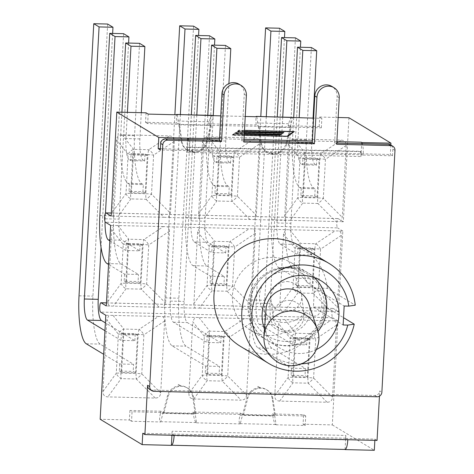 <?xml version="1.0" encoding="UTF-8"?>
<svg xmlns="http://www.w3.org/2000/svg" width="474" height="474" viewBox="0 0 474 474"><rect width="100%" height="100%" fill="white"/><g stroke="black" fill="none" stroke-linecap="round" stroke-linejoin="round"><path stroke-width="0.36" stroke-dasharray="2.37 1.78" d="M260.108 146.134L260.256 143.403L239.53 157.202A7.513 0.948 3.1 0 0 233.872 156.776A7.513 1.712 91.4 0 1 234.648 151.81A7.513 3.745 -123.7 0 1 239.53 157.202L237.415 196.242A7.513 2.654 -44.8 0 1 231.964 201.379L216.814 201.012A7.513 4.633 36.1 0 1 211.925 195.62A7.513 0.948 -176.9 0 1 216.606 195.454A7.513 1.712 -88.6 0 0 216.814 201.012L204.235 218.241L254.183 219.581L256.363 215.297L260.108 146.134M255.373 138.017L207.944 136.862L219.498 151.443A7.513 1.712 -88.6 0 0 218.721 156.408A7.513 0.948 3.1 0 0 214.041 156.58A7.513 5.724 141.6 0 1 219.498 151.443L234.648 151.81L255.373 138.017L258.176 138.769L259.005 139.439L259.948 140.979L260.256 143.403M256.849 116.752L258.265 126.285L256.126 124.994L255.794 116.723M292.008 117.279C290.888 117.582 289.768 119.732 288.648 123.738L288.121 125.776L290.254 127.068L292.695 117.623M288.121 125.776L319.198 126.534L321.331 127.82L290.254 127.068L285.964 143.646A13.225 12.768 -58.8 0 1 273.137 153.789L271.004 152.498L270.31 152.48L272.443 153.772A13.225 12.768 -58.8 0 1 266.661 152A13.225 12.768 -58.8 0 1 260.753 143.035L258.265 126.285L179.539 124.828L176.606 123.056L176.275 114.785M189.013 390.872L188.865 393.604L202.197 375.337A7.513 0.948 -176.9 0 1 206.877 375.165A7.513 1.712 -88.6 0 0 207.079 380.729A7.513 4.633 36.1 0 1 202.197 375.337L204.312 336.297A7.513 5.724 141.6 0 1 209.763 331.16A7.513 1.712 -88.6 0 0 208.993 336.125A7.513 0.948 3.1 0 0 204.312 336.297L192.758 321.71L189.013 390.872M193.748 398.99L241.171 400.151L222.229 381.096A7.513 1.712 91.4 0 1 222.022 375.538A7.513 0.948 -176.9 0 1 227.686 375.959A7.513 2.654 -44.8 0 1 222.229 381.096L207.079 380.729L193.748 398.99L190.945 398.237L190.11 397.567L189.173 396.027L188.865 393.604M192.989 412.013L193.297 414.069C194.073 418.666 194.998 421.499 196.082 422.559L196.544 422.838L195.128 413.304L192.989 412.013L240.519 413.174L243.452 414.946L275.441 415.722L272.514 413.95L272.817 416.012C273.593 420.604 274.523 423.436 275.601 424.503L276.064 424.781L274.647 415.242L242.658 414.466L240.211 423.904L239.749 423.626C238.855 422.565 238.932 419.757 239.992 415.206L240.519 413.174M160.473 413.269L161 411.236L163.133 412.522L160.692 421.967L160.23 421.688C159.329 420.628 159.412 417.819 160.473 413.269L193.297 414.069M180.944 385.818L178.117 384.509L180.944 385.818A13.225 12.768 -58.8 0 1 186.732 387.59A13.225 12.768 -58.8 0 1 192.64 396.554L195.128 413.304L132.056 411.77L131.547 421.256L160.692 421.967M177.329 114.809L178.745 124.348L210.734 125.124L213.176 115.686M187.971 139.433L187.431 149.363L189.57 150.649L160.319 149.938M188.593 139.451A11.269 2.571 91.4 0 1 189.57 150.649L363.232 154.885A11.269 2.571 -88.6 0 0 362.26 143.687M345.078 449.459L345.67 438.426L347.809 439.718M293.501 131.902L239.323 130.581L237.853 131.636L283.043 132.738M244.489 130.427L239.323 130.581M239.334 130.303L237.853 131.636M283.452 132.75L282.747 133.52L236.793 132.4L235.323 133.455L280.513 134.557M237.865 131.357L244.43 131.517M244.388 132.305L236.793 132.4M236.804 132.122L235.323 133.455M280.922 134.569L280.217 135.339L234.263 134.219L232.9 135.197L287.078 136.518M235.335 133.176L244.329 133.395M244.288 134.183L234.263 134.219M234.274 133.941L232.9 135.197M232.918 134.918L244.228 135.197M294.289 131.559L293.916 131.825M293.501 131.819L238.766 130.486L237.077 131.701L283.037 132.821M244.424 131.6L237.095 131.422L238.783 130.202L244.495 130.344M282.463 133.235L236.236 132.305L234.547 133.52L280.507 134.64M244.323 133.478L234.565 133.241L236.253 132.027L244.388 132.222M279.933 135.054L233.706 134.124L232.13 135.262L287.635 136.613L294.271 131.837M244.228 135.28L232.142 134.983L233.723 133.846L244.288 134.106M321.331 127.82L321.846 118.334L313.604 118.133M245.248 116.468L220.742 115.869M250.521 323.12L229.801 336.919A7.513 0.948 3.1 0 0 224.137 336.493A7.513 1.712 91.4 0 1 224.913 331.527A7.513 3.745 -123.7 0 1 229.801 336.919L227.686 375.959L246.628 395.014L250.521 323.12L250.278 320.892L249.508 319.423L248.809 318.741L244.466 318.516L194.938 317.426L192.758 321.71M260.463 387.756L257.637 386.446L260.463 387.756A13.225 12.768 -58.8 0 1 266.252 389.527A13.225 12.768 -58.8 0 1 272.159 398.498L274.647 415.242L305.724 416L305.209 425.492L276.064 424.781M246.628 395.014L246.059 397.413L244.957 398.901L244.051 399.535L241.171 400.151M212.482 115.336C211.368 115.638 210.249 117.795 209.123 121.8L208.601 123.833L210.734 125.124L206.439 141.708A13.225 12.768 -58.8 0 1 193.617 151.852L192.924 151.834A13.225 12.768 -58.8 0 1 187.135 150.062A13.225 12.768 -58.8 0 1 181.228 141.092L178.745 124.348L147.669 123.59L148.178 114.098M198.594 213.887L211.925 195.62L214.041 156.58L202.487 141.993L198.582 214.289L198.956 216.44L200.306 218.265L204.235 218.241M193.617 151.852L191.484 150.56L190.791 150.542L192.924 151.834M202.487 141.993L203.062 139.593L204.164 138.106L205.07 137.472L207.944 136.862M259.776 387.738A13.225 12.768 -58.8 0 0 246.948 397.882L242.658 414.466L195.128 413.304L195.922 413.784L163.933 413.008L168.223 396.424A13.225 12.768 -58.8 0 1 187.526 388.07A13.225 12.768 -58.8 0 1 193.433 397.034L195.922 413.784M196.544 422.838L240.211 423.904M163.933 413.008L163.133 412.522L167.429 395.944A13.225 12.768 -58.8 0 1 180.25 385.8M291.048 127.547L290.254 127.068L258.265 126.285L259.059 126.765L291.048 127.547L286.758 144.132A13.225 12.768 -58.8 0 1 267.454 152.486A13.225 12.768 -58.8 0 1 261.547 143.515L259.059 126.765M273.137 153.789L272.443 153.772M174.154 435.298L172.021 434.006L142.769 433.289M160.39 148.7L187.431 149.363M345.836 435.446A4.693 1.072 91.4 0 1 344.675 439.511A4.693 1.072 91.4 0 1 344.533 439.463L345.161 439.848A1.878 0.427 -88.6 0 0 345.22 439.86A1.878 0.427 -88.6 0 0 345.682 438.237L345.836 435.446L172.169 431.216L171.949 435.245M345.67 438.426L374.922 439.137L377.055 440.429M187.426 149.547L361.087 153.777A1.878 0.427 -88.6 0 0 360.773 151.668L360.145 151.289L186.478 147.053L187.106 147.432A1.878 0.427 91.4 0 1 187.426 149.547L187.271 152.338L360.939 156.568L361.087 153.777L363.226 155.069L392.472 155.786L390.339 154.494L361.087 153.777L361.698 142.555M379.455 396.157L379.739 390.943L381.872 392.235M188.03 138.325A11.269 2.571 -88.6 0 0 187.663 137.97M149.713 389.409A4.693 4.533 121.2 0 0 151.893 390.043L374.916 395.482A4.693 4.533 121.2 0 0 379.739 390.943M345.019 449.465A11.269 2.571 91.4 0 1 344.693 449.358L171.025 445.127A11.269 2.571 -88.6 0 0 171.357 445.228A11.269 2.571 -88.6 0 0 171.41 445.228L171.357 445.228M270.31 152.48A13.225 12.768 121.2 0 0 271.004 152.498M211.528 125.61L207.239 142.188A13.225 12.768 -58.8 0 1 187.935 150.542A13.225 12.768 -58.8 0 1 182.028 141.578L179.539 124.828M146.045 112.812L145.53 122.298L176.606 123.056M145.53 122.298L147.669 123.59M178.811 384.527A13.225 12.768 121.2 0 0 178.117 384.509M319.198 126.534L319.707 117.042L321.846 118.334M243.452 414.946L247.742 398.361A13.225 12.768 -58.8 0 1 267.046 390.007A13.225 12.768 -58.8 0 1 272.953 398.978L275.441 415.722M161 411.236L129.923 410.478L132.056 411.77M334.727 320.833L280.857 319.523L278.676 323.807L274.784 395.701C274.736 399.072 276.366 400.868 279.666 401.087L327.09 402.242C330.414 402.183 332.227 400.471 332.547 397.105L336.451 324.814L335.947 322.35L334.727 320.833L337.956 320.916L332.321 424.911L303.076 424.2L303.591 414.709L272.514 413.95M303.591 414.709L305.724 416M303.076 424.2L305.209 425.492M171.025 445.127L171.404 445.353M374.922 439.137L374.857 440.376M390.849 145.05L390.339 154.494M290.153 220.339L340.101 221.678L342.281 217.388L346.174 145.5C346.221 142.123 344.592 140.328 341.292 140.108L293.862 138.953C290.544 139.012 288.725 140.725 288.405 144.09L284.667 217.874L286.225 220.363L290.153 220.339L302.732 203.103A7.513 4.633 36.1 0 1 297.844 197.717A7.513 0.948 -176.9 0 1 302.525 197.545A7.513 1.712 -88.6 0 0 302.732 203.103L317.882 203.476A7.513 1.712 91.4 0 1 317.675 197.913A7.513 0.948 -176.9 0 1 323.333 198.339A7.513 2.654 -44.8 0 1 317.882 203.476L335.752 221.447M311.4 47.519L306.394 139.883A42.63 9.723 -88.6 0 0 313.61 187.864L315.163 188.8L301.268 188.462L300.883 195.531L314.777 195.869L315.163 188.8M313.61 187.864L299.722 187.526A42.63 9.723 91.4 0 1 292.505 139.546L306.394 139.883M299.722 187.526L301.268 188.462M303.188 196.923L305.232 159.157L319.126 159.495L317.082 197.261L303.188 196.923L300.883 195.531M305.232 159.157L302.933 157.765L302.548 164.833L301.002 163.897L314.89 164.235A18.782 4.284 91.4 0 1 311.714 143.101L313.065 118.121M311.714 143.101L297.82 142.763A18.782 4.284 -88.6 0 0 301.002 163.897M297.82 142.763L299.171 117.783M293.69 117.647L292.505 139.546M314.89 164.235L316.442 165.171L302.548 164.833M316.442 165.171L316.822 158.103L302.933 157.765M284.513 215.984L297.844 197.717L299.959 158.672A7.513 5.724 141.6 0 1 305.416 153.535A7.513 1.712 -88.6 0 0 304.64 158.506A7.513 0.948 3.1 0 0 299.959 158.672L288.405 144.09M293.862 138.953L305.416 153.535L320.566 153.908A7.513 3.745 -123.7 0 1 325.448 159.294A7.513 0.948 3.1 0 0 319.79 158.873A7.513 1.712 91.4 0 1 320.566 153.908L341.292 140.108M319.126 159.495L316.822 158.103M317.082 197.261L314.777 195.869M225.482 45.421L220.475 137.792A42.63 9.723 -88.6 0 0 227.692 185.767L229.244 186.703L215.35 186.365L214.965 193.433L228.859 193.777L229.244 186.703M227.692 185.767L213.804 185.429A42.63 9.723 91.4 0 1 206.587 137.454L220.475 137.792M213.804 185.429L215.35 186.365M217.27 194.826L219.314 157.06L233.208 157.404L231.164 195.169L217.27 194.826L214.965 193.433M219.314 157.06L217.015 155.668L216.63 162.742L215.083 161.8L228.972 162.144A18.782 4.284 91.4 0 1 225.796 141.003L228.906 83.578M225.796 141.003L211.902 140.665A18.782 4.284 -88.6 0 0 215.083 161.8M211.902 140.665L213.253 115.686M207.79 115.223L206.587 137.454M228.972 162.144L230.524 163.08L216.63 162.742M230.524 163.08L230.903 156.011L217.015 155.668M233.208 157.404L230.903 156.011M231.164 195.169L228.859 193.777M163.915 217.258L168.264 217.483L170.444 213.199L174.337 141.311C174.385 137.934 172.755 136.139 169.455 135.919L122.025 134.764C118.707 134.823 116.888 136.536 116.568 139.901L112.676 211.795L113.173 214.657L114.388 216.174L163.915 217.258L146.045 199.287A7.513 1.712 91.4 0 1 145.838 193.724A7.513 0.948 -176.9 0 1 151.496 194.15A7.513 2.654 -44.8 0 1 146.045 199.287L130.895 198.914A7.513 4.633 36.1 0 1 126.007 193.528A7.513 0.948 -176.9 0 1 130.688 193.356A7.513 1.712 -88.6 0 0 130.895 198.914L118.316 216.144M139.563 43.33L134.557 135.694A42.63 9.723 -88.6 0 0 141.773 183.675L143.326 184.611L129.432 184.273L129.047 191.342L142.941 191.68L143.326 184.611M141.773 183.675L127.885 183.337A42.63 9.723 91.4 0 1 120.669 135.357L134.557 135.694M127.885 183.337L129.432 184.273M131.351 192.734L133.395 154.968L147.29 155.306L145.245 193.072L131.351 192.734L129.047 191.342M133.395 154.968L131.097 153.576L130.711 160.645L129.165 159.708L143.053 160.046A18.782 4.284 91.4 0 1 139.877 138.912L141.293 112.694M139.877 138.912L125.983 138.574A18.782 4.284 -88.6 0 0 129.165 159.708M125.983 138.574L127.405 112.356M121.919 112.22L120.669 135.357M143.053 160.046L144.606 160.982L130.711 160.645M144.606 160.982L144.985 153.914L131.097 153.576M122.025 134.764L133.579 149.346A7.513 1.712 -88.6 0 0 132.803 154.311A7.513 0.948 3.1 0 0 128.122 154.483A7.513 5.724 141.6 0 1 133.579 149.346L148.729 149.719A7.513 3.745 -123.7 0 1 153.612 155.105A7.513 0.948 3.1 0 0 147.953 154.684A7.513 1.712 91.4 0 1 148.729 149.719L169.455 135.919M147.29 155.306L144.985 153.914M145.245 193.072L142.941 191.68M163.412 226.56L113.884 225.476L111.704 229.76L107.799 302.051L108.173 304.207L109.524 306.032L163.4 307.342L165.58 303.058L169.473 231.17L169.224 228.936L167.76 226.785L163.412 226.56L143.859 239.577A7.513 3.745 -123.7 0 1 148.747 244.963A7.513 0.948 3.1 0 0 143.083 244.543A7.513 1.712 91.4 0 1 143.859 239.577L128.715 239.204A7.513 1.712 -88.6 0 0 127.939 244.169A7.513 0.948 3.1 0 0 123.258 244.341A7.513 5.724 141.6 0 1 128.715 239.204L117.813 225.446M169.473 231.17L148.747 244.963L146.632 284.009A7.513 2.654 -44.8 0 1 141.175 289.14A7.513 1.712 91.4 0 1 140.974 283.582A7.513 0.948 -176.9 0 1 146.632 284.009L165.58 303.058M109.826 240.816L125.847 250.503L139.735 250.841L122.239 240.259A18.782 4.284 91.4 0 1 119.057 219.124L128.596 43.057M105.471 213.087L105.163 218.787A18.782 4.284 -88.6 0 0 105.062 221.678M123.607 33.684L113.742 215.913A42.63 9.723 -88.6 0 0 120.959 263.888L138.461 274.47L124.567 274.132L108.546 264.445M139.735 250.841L140.12 243.772L126.226 243.435L125.847 250.503M159.051 307.116L141.175 289.14L126.031 288.773A7.513 4.633 36.1 0 1 121.143 283.387A7.513 0.948 -176.9 0 1 125.823 283.215A7.513 1.712 -88.6 0 0 126.031 288.773L113.452 306.003M128.531 244.827L142.425 245.165L140.381 282.931L126.487 282.593L128.531 244.827L126.226 243.435M142.425 245.165L140.12 243.772M140.381 282.931L138.076 281.538L138.461 274.47M124.567 274.132L124.182 281.201L138.076 281.538M126.487 282.593L124.182 281.201M199.37 308.1L249.318 309.439L251.498 305.155L255.403 232.858L255.03 230.708L253.679 228.883L199.803 227.567L197.622 231.851L193.813 305.28L194.381 306.903L195.442 308.124L199.37 308.1L211.949 290.87A7.513 4.633 36.1 0 1 207.061 285.478A7.513 0.948 -176.9 0 1 211.742 285.312A7.513 1.712 -88.6 0 0 211.949 290.87L227.093 291.237A7.513 1.712 91.4 0 1 226.892 285.68A7.513 0.948 -176.9 0 1 232.55 286.1A7.513 2.654 -44.8 0 1 227.093 291.237L244.969 309.214M193.73 303.745L207.061 285.478L209.176 246.439A7.513 5.724 141.6 0 1 214.633 241.302A7.513 1.712 -88.6 0 0 213.857 246.267A7.513 0.948 3.1 0 0 209.176 246.439L197.622 231.851M196.823 114.957L191.081 220.884A18.782 4.284 -88.6 0 0 194.263 242.018L211.765 252.595L225.654 252.938L208.157 242.356A18.782 4.284 91.4 0 1 204.975 221.222L214.515 45.154M209.526 35.775L199.661 218.004A42.63 9.723 -88.6 0 0 206.877 265.985L224.38 276.561L210.486 276.224L192.983 265.641A42.63 9.723 91.4 0 1 185.767 217.667L191.336 114.821M225.654 252.938L226.039 245.864L212.145 245.526L211.765 252.595M203.731 227.544L214.633 241.302L229.777 241.669A7.513 3.745 -123.7 0 1 234.666 247.061A7.513 0.948 3.1 0 0 229.001 246.634A7.513 1.712 91.4 0 1 229.777 241.669L249.33 228.658M214.449 246.918L228.344 247.256L226.299 285.028L212.405 284.684L214.449 246.918L212.145 245.526M228.344 247.256L226.039 245.864M226.299 285.028L223.995 283.636L224.38 276.561M210.486 276.224L210.101 283.292L223.995 283.636M212.405 284.684L210.101 283.292M285.289 310.192L335.236 311.531L337.417 307.247L341.321 234.956L340.948 232.805L339.597 230.98L285.721 229.665L283.541 233.949L279.731 307.377L280.3 309.001L281.36 310.221L285.289 310.192L297.868 292.962A7.513 4.633 36.1 0 1 292.979 287.576A7.513 0.948 -176.9 0 1 297.66 287.404A7.513 1.712 -88.6 0 0 297.868 292.962L313.012 293.335A7.513 1.712 91.4 0 1 312.81 287.771A7.513 0.948 -176.9 0 1 318.469 288.198A7.513 2.654 -44.8 0 1 313.012 293.335L330.888 311.305M279.648 305.843L292.979 287.576L295.095 248.53A7.513 5.724 141.6 0 1 300.552 243.393A7.513 1.712 -88.6 0 0 299.775 248.358A7.513 0.948 3.1 0 0 295.095 248.53L283.541 233.949M282.741 117.048L277 222.976A18.782 4.284 -88.6 0 0 280.181 244.11L297.684 254.692L311.572 255.03L294.076 244.448A18.782 4.284 91.4 0 1 290.894 223.313L300.433 47.246M295.444 37.873L285.579 220.102A42.63 9.723 -88.6 0 0 292.796 268.077L310.298 278.659L296.404 278.321L278.902 267.739A42.63 9.723 91.4 0 1 271.685 219.764L277.254 116.918M311.572 255.03L311.957 247.961L298.063 247.624L297.684 254.692M289.65 229.635L300.552 243.393L315.696 243.766A7.513 3.745 -123.7 0 1 320.584 249.152A7.513 0.948 3.1 0 0 314.92 248.732A7.513 1.712 91.4 0 1 315.696 243.766L335.248 230.749M300.368 249.016L314.262 249.354L312.218 287.12L298.324 286.782L300.368 249.016L298.063 247.624M314.262 249.354L311.957 247.961M312.218 287.12L309.913 285.727L310.298 278.659M298.324 286.782L296.019 285.389L309.913 285.727M296.404 278.321L296.019 285.389M158.547 316.419L109.02 315.334L106.84 319.618L102.947 391.512C102.899 394.883 104.529 396.679 107.829 396.898L155.253 398.053C158.577 397.994 160.39 396.282 160.71 392.916L164.602 321.028L164.359 318.795L162.89 316.644L158.547 316.419L138.995 329.436A7.513 3.745 -123.7 0 1 143.883 334.822A7.513 0.948 3.1 0 0 138.218 334.401A7.513 1.712 91.4 0 1 138.995 329.436L123.844 329.063A7.513 1.712 -88.6 0 0 123.074 334.028A7.513 0.948 3.1 0 0 118.393 334.2A7.513 5.724 141.6 0 1 123.844 329.063L112.948 315.305M104.955 330.674L120.977 340.362L134.871 340.699L105.382 322.871M101.051 247.381L112.64 33.417M107.657 24.038L92.922 296.126A42.63 9.723 -88.6 0 0 100.138 344.1L133.591 364.328L119.697 363.991L103.676 354.303M134.871 340.699L135.256 333.631L121.362 333.293L120.977 340.362M164.602 321.028L143.883 334.822L141.767 373.868A7.513 2.654 -44.8 0 1 136.311 378.999A7.513 1.712 91.4 0 1 136.103 373.441A7.513 0.948 -176.9 0 1 141.767 373.868L160.71 392.916M155.253 398.053L136.311 378.999L121.16 378.631A7.513 4.633 36.1 0 1 116.278 373.245A7.513 0.948 -176.9 0 1 120.959 373.074A7.513 1.712 -88.6 0 0 121.16 378.631L107.829 396.898M123.667 334.685L137.555 335.023L135.511 372.789L121.617 372.451L123.667 334.685L121.362 333.293M137.555 335.023L135.256 333.631M135.511 372.789L133.212 371.397L133.591 364.328M119.697 363.991L119.318 371.059L133.212 371.397M121.617 372.451L119.318 371.059M180.369 114.554L170.267 301.097A18.782 4.284 -88.6 0 0 173.443 322.231L206.895 342.453L220.789 342.797L187.337 322.569A18.782 4.284 91.4 0 1 184.161 301.434L198.559 35.509M193.576 26.135L178.84 298.217A42.63 9.723 -88.6 0 0 186.057 346.198L219.509 366.42L205.615 366.082L172.163 345.86A42.63 9.723 91.4 0 1 164.946 297.879L174.865 114.749M220.789 342.797L221.174 335.722L207.28 335.385L206.895 342.453M209.585 336.777L223.473 337.115L221.429 374.881L207.535 374.543L209.585 336.777L207.28 335.385M223.473 337.115L221.174 335.722M221.429 374.881L219.13 373.494L219.509 366.42M205.615 366.082L205.236 373.151L219.13 373.494M207.535 374.543L205.236 373.151M274.784 395.701L288.115 377.434A7.513 0.948 -176.9 0 1 292.796 377.263A7.513 1.712 -88.6 0 0 292.997 382.82A7.513 4.633 36.1 0 1 288.115 377.434L290.23 338.389A7.513 5.724 141.6 0 1 295.681 333.252A7.513 1.712 -88.6 0 0 294.911 338.217A7.513 0.948 3.1 0 0 290.23 338.389L278.676 323.807M266.287 116.651L256.185 303.188A18.782 4.284 -88.6 0 0 259.361 324.329L292.814 344.551L306.708 344.888L273.255 324.666A18.782 4.284 91.4 0 1 270.079 303.532L284.477 37.606M279.494 28.227L264.759 300.315A42.63 9.723 -88.6 0 0 271.975 348.289L305.428 368.517L291.534 368.18L258.081 347.952A42.63 9.723 91.4 0 1 250.864 299.977L260.801 116.515M306.708 344.888L307.093 337.82L293.199 337.482L292.814 344.551M284.785 319.494L295.681 333.252L310.831 333.625A7.513 3.745 -123.7 0 1 315.72 339.011A7.513 0.948 3.1 0 0 310.055 338.59A7.513 1.712 91.4 0 1 310.831 333.625L330.384 320.608M336.439 325.217L315.72 339.011L313.604 378.056A7.513 2.654 -44.8 0 1 308.147 383.188A7.513 1.712 91.4 0 1 307.94 377.63A7.513 0.948 -176.9 0 1 313.604 378.056L332.547 397.105M295.503 338.874L309.392 339.212L307.348 376.978L293.453 376.64L295.503 338.874L293.199 337.482M309.392 339.212L307.093 337.82M307.348 376.978L305.049 375.586L305.428 368.517M293.453 376.64L291.154 375.248L305.049 375.586M291.534 368.18L291.154 375.248M208.601 123.833L256.126 124.994M190.791 150.542A13.225 12.768 121.2 0 0 191.484 150.56M114.388 216.174L111.165 216.097M200.306 218.265L168.264 217.483M348.959 117.759L343.324 221.755L340.101 221.678M319.707 117.042L338.175 117.493M286.225 220.363L254.183 219.581M195.442 308.124L163.4 307.342M281.36 310.221L249.318 309.439M339.597 230.98L342.821 231.057L338.46 311.614L335.236 311.531M338.46 311.614L333.228 308.45A4.693 1.072 -88.6 0 0 333.086 308.408A4.693 1.072 -88.6 0 0 331.913 312.769A4.693 1.072 -88.6 0 0 332.724 317.752L100.559 312.088M109.524 306.032L106.295 305.949M253.679 228.883L285.721 229.665M167.76 226.785L199.803 227.567M110.661 225.399L113.884 225.476M258.33 386.464A13.225 12.768 121.2 0 0 257.637 386.446M248.809 318.741L280.857 319.523M105.791 315.251L109.02 315.334M129.923 410.478L129.408 419.964L100.162 419.253M162.89 316.644L194.938 317.426M343.324 221.755L338.092 218.591A4.693 1.072 -88.6 0 0 337.956 218.55A4.693 1.072 -88.6 0 0 336.777 222.91A4.693 1.072 -88.6 0 0 337.589 227.893L105.424 222.229M332.321 424.911L374.318 450.3M337.956 320.916L332.724 317.752M342.821 231.057L337.589 227.893M129.408 419.964L131.547 421.256M266.027 309.054A21.958 21.78 173 0 0 286.74 332.404A21.958 21.78 173 0 0 308.764 303.769M285.206 341.446A37.025 36.717 173 0 0 324.157 306.672A37.025 36.717 173 0 0 289.176 268.1A37.025 36.717 173 0 0 250.225 302.874A37.025 36.717 173 0 0 285.206 341.446M284.821 322.527C293.252 322.213 300.166 318.747 305.546 312.147L308.621 314.256L313.847 316.271L316.828 315.749L318.433 314.576L320.134 312.165L321.301 308.989L321.887 305.072L321.739 300.949L320.945 297.18L318.149 291.309L315.376 288.079L310.245 284.252L307.152 282.54C297.441 266.797 271.643 268.142 262.697 284.862C253.152 301.263 265.991 323.12 284.821 322.527M240.602 346.458A58.409 56.394 121.2 0 0 326.39 307.33L313.415 307.016L314.44 288.038L327.421 288.352L355.263 305.185M327.421 288.352A58.409 56.394 121.2 0 0 301.043 246.492M326.39 307.33L343.537 317.693M313.415 307.016L343.14 324.986M314.44 288.038L344.165 306.008M301.34 363.89A49.96 48.23 -58.8 0 1 267.348 351.69M316.407 349.528A39.443 38.08 -58.8 0 1 280.146 348.194A39.443 38.08 -58.8 0 1 264.492 329.14M307.152 282.54A39.443 38.08 121.2 0 0 291.232 262.72A39.443 38.08 121.2 0 0 232.438 295.539A39.443 38.08 121.2 0 0 250.42 330.224A39.443 38.08 121.2 0 0 305.546 312.147M336.795 143.065L334.591 143.012L336.724 144.303M334.591 143.012L337.109 96.5A11.459 11.062 121.2 0 0 331.883 86.422M243.926 140.802L241.722 140.748L243.861 142.034M241.722 140.748L244.246 94.237A11.459 11.062 121.2 0 0 239.02 84.159M392.472 155.786L392.833 149.085A4.693 4.533 121.2 0 0 390.695 144.955M287.043 281.503C295.124 282.297 299.953 286.64 301.535 294.538C304.687 313.924 272.556 318.771 270.885 299.159C270.962 288.5 276.348 282.617 287.043 281.503M289.383 300.445A15.494 15.369 -7 0 1 290.438 331.042A15.494 15.369 -7 0 1 273.178 317.693A15.494 15.369 -7 0 1 289.383 300.445M345.682 438.237L172.021 434.006A1.878 0.427 91.4 0 1 171.552 435.63A1.878 0.427 91.4 0 1 171.499 435.612L170.871 435.233A4.693 1.072 -88.6 0 0 171.007 435.274A4.693 1.072 -88.6 0 0 172.169 431.216M170.871 435.233L344.533 439.463M360.145 151.289A4.693 1.072 91.4 0 1 360.939 156.568M187.271 152.338A4.693 1.072 -88.6 0 0 186.478 147.053M288.648 123.738L255.824 122.938M336.872 141.608L312.366 141.009M244.003 139.344L219.503 138.746M275.601 424.503L239.749 423.626M239.992 415.206L272.817 416.012M209.123 121.8L176.304 121M196.082 422.559L160.23 421.688M260.753 143.035L261.547 143.515M285.964 143.646L286.758 144.132M181.228 141.092L182.028 141.578M192.64 396.554L193.433 397.034M167.429 395.944L168.223 396.424M272.159 398.498L272.953 398.978M346.174 145.5L325.448 159.294L323.333 198.339L342.281 217.388M317.675 197.913L319.79 158.873L304.64 158.506L302.525 197.545L317.675 197.913M249.834 219.355L231.964 201.379A7.513 1.712 91.4 0 1 231.756 195.821A7.513 0.948 -176.9 0 1 237.415 196.242L256.363 215.297M231.756 195.821L233.872 156.776L218.721 156.408L216.606 195.454L231.756 195.821M174.337 141.311L153.612 155.105L151.496 194.15L170.444 213.199M112.676 211.795L126.007 193.528L128.122 154.483L116.568 139.901M147.953 154.684L132.803 154.311L130.688 193.356L145.838 193.724L147.953 154.684M109.873 239.957L122.239 240.259M105.163 218.787L119.057 219.124M99.848 215.569L113.742 215.913M107.065 263.55L120.959 263.888M107.811 301.654L121.143 283.387L123.258 244.341L111.704 229.76M143.083 244.543L127.939 244.169L125.823 283.215L140.974 283.582L143.083 244.543M194.263 242.018L208.157 242.356M191.081 220.884L204.975 221.222M185.767 217.667L199.661 218.004M192.983 265.641L206.877 265.985M255.391 233.261L234.666 247.061L232.55 286.1L251.498 305.155M226.892 285.68L229.001 246.634L213.857 246.267L211.742 285.312L226.892 285.68M280.181 244.11L294.076 244.448M277 222.976L290.894 223.313M271.685 219.764L285.579 220.102M278.902 267.739L292.796 268.077M341.31 235.359L320.584 249.152L318.469 288.198L337.417 307.247M312.81 287.771L314.92 248.732L299.775 248.358L297.66 287.404L312.81 287.771M79.028 295.788L92.922 296.126M86.244 343.763L100.138 344.1M102.947 391.512L116.278 373.245L118.393 334.2L106.84 319.618M138.218 334.401L123.074 334.028L120.959 373.074L136.103 373.441L138.218 334.401M198.867 317.402L209.763 331.16L224.913 331.527L244.466 318.516M173.443 322.231L187.337 322.569M170.267 301.097L184.161 301.434M164.946 297.879L178.84 298.217M172.163 345.86L186.057 346.198M222.022 375.538L224.137 336.493L208.993 336.125L206.877 375.165L222.022 375.538M259.361 324.329L273.255 324.666M256.185 303.188L270.079 303.532M250.864 299.977L264.759 300.315M258.081 347.952L271.975 348.289M307.94 377.63L310.055 338.59L294.911 338.217L292.796 377.263L307.94 377.63M327.09 402.242L308.147 383.188L292.997 382.82L279.666 401.087M106.46 302.922L333.228 308.45M111.331 213.063L338.092 218.591M246.948 397.882L247.742 398.361M206.439 141.708L207.239 142.188M263.947 336.226A27.456 27.231 173 0 0 289.851 365.424A27.456 27.231 173 0 0 317.758 330.805M289.519 267.431A39.443 38.08 121.2 0 0 249.016 305.564A39.443 38.08 121.2 0 0 266.998 340.249A39.443 38.08 121.2 0 0 319.991 326.201A39.443 38.08 121.2 0 0 307.81 272.746A39.443 38.08 121.2 0 0 289.519 267.431M337.109 96.5L339.242 97.792M244.246 94.237L246.379 95.529M151.893 390.043L154.026 391.334M377.049 396.774L374.916 395.482M394.972 150.377L392.833 149.085M345.161 439.848L171.499 435.612M360.773 151.668L187.106 147.432M266.661 152L267.454 152.486M186.732 387.59L187.526 388.07M111.331 213.022L337.956 218.55M106.466 302.88L333.086 308.408M266.252 389.527L267.046 390.007M187.135 150.062L187.935 150.542M314.09 277.462A39.443 39.443 0 0 0 249.697 294.935A39.443 39.443 0 0 0 317.936 331.462M250.42 330.224L280.146 348.194M291.232 262.72L320.957 280.697M270.885 299.159L273.178 317.693M301.535 294.538L303.929 313.895M344.675 439.511L171.007 435.274M345.22 439.86L171.552 435.63"/><path stroke-width="0.71" d="M255.794 116.723L256.179 116.403L256.849 116.752L245.248 116.468M176.275 114.785L176.66 114.465L177.329 114.809L148.178 114.098L146.045 112.812L116.794 112.095L158.79 137.484L188.036 138.201L187.971 139.433M188.03 138.325A11.269 2.571 91.4 0 1 188.593 139.451M344.853 449.459L345.078 449.459A11.269 2.571 -88.6 0 0 347.809 439.718L377.055 440.429L379.455 396.157M287.345 136.328L293.513 131.618L244.489 130.427M244.228 135.197L287.096 136.239L293.513 131.618M283.043 132.738L283.452 132.75M244.43 131.517L283.825 132.477L282.765 133.241L244.388 132.305M280.513 134.557L280.922 134.569M244.329 133.395L281.295 134.296L280.235 135.06L244.288 134.183M293.916 131.825L293.501 131.819M244.495 130.344L294.289 131.559L287.647 136.334L244.228 135.28M244.388 132.222L282.208 133.147L283.049 132.542L244.424 131.6M283.049 132.542L282.463 133.235M244.288 134.106L279.678 134.966L280.519 134.361L244.323 133.478M280.519 134.361L279.933 135.054M313.604 118.133L256.179 116.403M220.742 115.869L176.66 114.465M347.809 439.718L144.902 434.581L142.769 433.289L142.153 444.642L171.404 445.353L171.949 435.245M160.39 148.7L158.186 148.646L160.319 149.938L160.674 143.426L162.807 144.718A4.693 4.533 -58.8 0 1 167.63 140.18L221.559 141.495L224.078 94.984A11.459 11.062 -58.8 0 1 241.153 85.45A11.459 11.062 -58.8 0 1 246.379 95.529L243.861 142.034L314.422 143.758L316.94 97.247A11.459 11.062 -58.8 0 1 334.022 87.714A11.459 11.062 -58.8 0 1 339.242 97.792L336.724 144.303L390.653 145.613A4.693 4.533 -58.8 0 1 394.972 150.377L381.872 392.235A4.693 4.533 -58.8 0 1 377.049 396.774L154.026 391.334A4.693 4.533 -58.8 0 1 149.707 386.571L162.807 144.718M149.707 386.571L147.574 385.279L144.902 434.581M174.142 435.482A11.269 2.571 91.4 0 1 171.41 445.228L345.019 449.465A11.269 2.571 91.4 0 0 345.078 449.459M362.26 143.687A11.269 2.571 -88.6 0 0 361.698 142.555L390.949 143.142L390.849 145.05M361.703 142.431L361.324 142.206A11.269 2.571 91.4 0 1 361.698 142.555M147.574 385.279A4.693 4.533 121.2 0 0 149.713 389.409L151.852 390.7M219.503 138.746L188.036 138.201M374.857 440.376L374.318 450.3L345.066 449.589M158.186 148.646L158.79 137.484M299.171 117.783L302.821 50.392L297.506 47.175L293.69 117.647M313.065 118.121L316.715 50.73L311.4 47.519L297.506 47.175M302.821 50.392L316.715 50.73M213.253 115.686L216.902 48.295L211.588 45.083L207.79 115.223M228.906 83.578L230.797 48.638L225.482 45.421L211.588 45.083M216.902 48.295L230.797 48.638M127.405 112.356L130.984 46.203L125.669 42.986L121.919 112.22M141.293 112.694L144.878 46.541L139.563 43.33L125.669 42.986M130.984 46.203L144.878 46.541M105.062 221.678A18.782 4.284 -88.6 0 0 108.345 239.921L109.826 240.816M128.596 43.057L128.928 36.895L123.607 33.684L109.719 33.346L115.034 36.557L128.928 36.895M115.034 36.557L105.471 213.087M108.546 264.445L107.065 263.55A42.63 9.723 91.4 0 1 99.848 215.569L109.719 33.346M214.515 45.154L214.846 38.992L209.526 35.775L195.638 35.437L200.952 38.655L214.846 38.992M200.952 38.655L196.823 114.957M191.336 114.821L195.638 35.437M300.433 47.246L300.765 41.084L295.444 37.873L281.556 37.535L286.871 40.746L300.765 41.084M286.871 40.746L282.741 117.048M277.254 116.918L281.556 37.535M105.382 322.871L101.418 320.477A18.782 4.284 91.4 0 1 98.242 299.337L101.051 247.381M103.676 354.303L86.244 343.763A42.63 9.723 91.4 0 1 79.028 295.788L93.763 23.7L99.084 26.917L84.348 298.999A18.782 4.284 -88.6 0 0 87.524 320.134L104.955 330.674M112.64 33.417L112.978 27.255L107.657 24.038L93.763 23.7M99.084 26.917L112.978 27.255M198.559 35.509L198.896 29.347L193.576 26.135L179.682 25.797L185.002 29.009L198.896 29.347M185.002 29.009L180.369 114.554M174.865 114.749L179.682 25.797M284.477 37.606L284.815 31.444L279.494 28.227L265.6 27.889L270.921 31.106L284.815 31.444M270.921 31.106L266.287 116.651M260.801 116.515L265.6 27.889M142.153 444.642L100.162 419.253L105.791 315.251L100.559 312.088A4.693 1.072 91.4 0 1 99.753 307.111A4.693 1.072 91.4 0 1 100.926 302.744A4.693 1.072 91.4 0 1 101.063 302.785L106.295 305.949L110.661 225.399L105.424 222.229A4.693 1.072 91.4 0 1 104.618 217.252A4.693 1.072 91.4 0 1 105.791 212.885A4.693 1.072 91.4 0 1 105.927 212.933L111.165 216.097L116.794 112.095M338.175 117.493L348.959 117.759L390.949 143.142M317.758 330.805A27.456 27.231 173 0 0 317.39 329.62L308.764 303.769A21.958 21.78 173 0 0 266.027 309.054L263.947 336.226A27.456 27.231 173 0 1 317.39 329.62C322.385 342.293 314.878 360.074 299.124 364.654C291.759 366.74 284.655 365.934 277.817 362.225C268.083 356.033 263.461 347.371 263.947 336.226M267.348 351.69A49.96 48.23 -58.8 0 1 278.096 271.252A49.96 48.23 -58.8 0 1 348.787 306.121L355.263 305.185A58.409 56.394 121.2 0 0 328.885 263.325A58.409 56.394 121.2 0 0 250.408 284.133A58.409 56.394 121.2 0 0 268.45 363.291A58.409 56.394 121.2 0 0 354.238 324.163L347.762 325.099A49.96 48.23 -58.8 0 1 301.34 363.89M328.885 263.325L301.043 246.492A58.409 56.394 121.2 0 0 222.567 267.3A58.409 56.394 121.2 0 0 240.602 346.458L268.45 363.291M343.537 317.693L354.238 324.163M348.787 306.121L344.165 306.008L343.14 324.986L347.762 325.099M264.492 329.14A39.443 38.08 -58.8 0 1 262.163 313.51A39.443 38.08 -58.8 0 1 320.957 280.697A39.443 38.08 -58.8 0 1 338.91 315.856A39.443 38.08 -58.8 0 1 316.407 349.528M392.828 146.247L390.695 144.955A4.693 4.533 121.2 0 0 388.52 144.327L336.795 143.065M334.022 87.714L331.883 86.422A11.459 11.062 121.2 0 0 314.807 95.955L312.289 142.467L314.422 143.758M312.289 142.467L243.926 140.802M241.153 85.45L239.02 84.159A11.459 11.062 121.2 0 0 221.939 93.692L219.421 140.203L221.559 141.495M219.421 140.203L165.497 138.888A4.693 4.533 121.2 0 0 160.674 143.426M176.867 114.53L212.719 115.407M361.324 142.206L336.872 141.608M312.366 141.009L244.003 139.344M256.387 116.474L292.239 117.345M108.345 239.921L109.873 239.957M87.524 320.134L101.418 320.477M84.348 298.999L98.242 299.337M101.063 302.785L106.46 302.922M105.927 212.933L111.331 213.063M388.52 144.327L390.653 145.613M314.807 95.955L316.94 97.247M221.939 93.692L224.078 94.984M167.63 140.18L165.497 138.888M105.791 212.885L111.331 213.022M100.926 302.744L106.466 302.88M317.936 331.462A39.443 39.443 0 0 0 314.09 277.462"/></g></svg>
